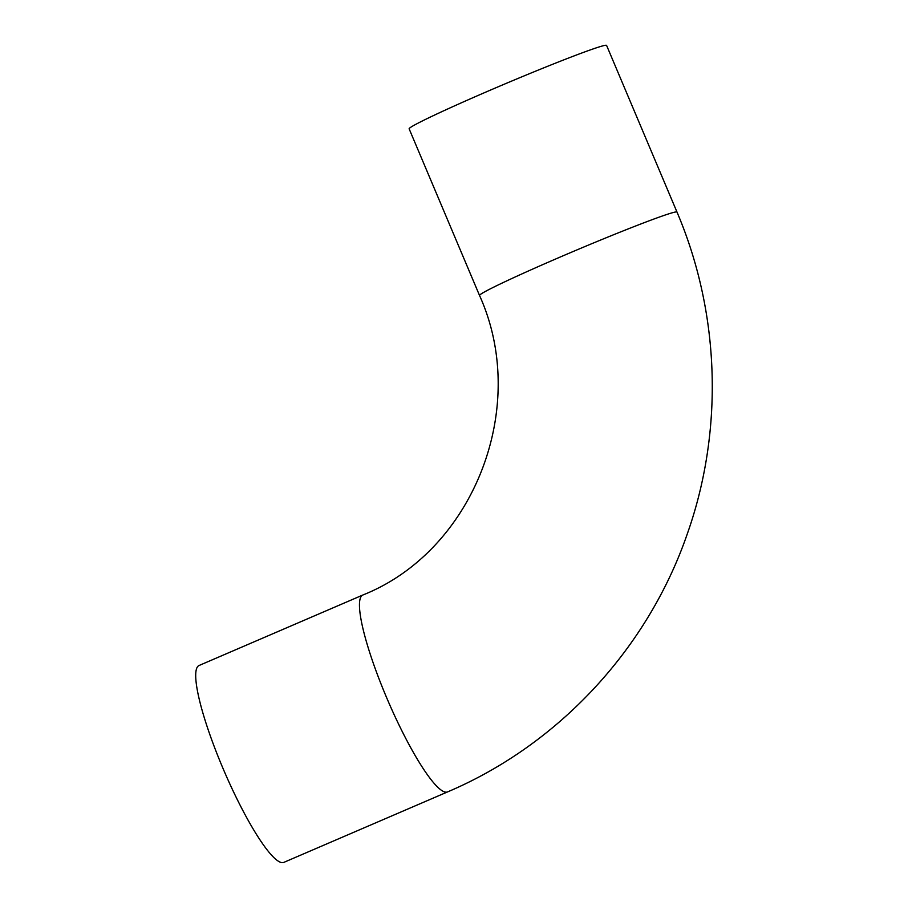 <?xml version="1.0" encoding="UTF-8"?>
<svg xmlns="http://www.w3.org/2000/svg" width="908" height="908" viewBox="0 0 908 908"><rect width="100%" height="100%" fill="white"/><g stroke="black" fill="none" stroke-linecap="round" stroke-linejoin="round"><path stroke-width="1.36" d="M283.126 862.6A107.178 18.727 -113.3 0 1 223.436 769.439A107.178 18.727 -113.3 0 1 199.079 665.496L362.825 595.024A107.178 18.727 -113.3 0 0 387.183 698.956A107.178 18.727 -113.3 0 0 446.872 792.128A107.178 18.727 -113.3 0 0 447.565 791.912L283.818 862.384A107.178 18.727 -113.3 0 1 283.126 862.6M447.565 791.912C558.749 744.673 647.869 648.516 687.401 533.575C723.88 430.222 720.067 313.09 676.993 212.075L606.589 45.411A107.178 4.086 157.1 0 0 604.796 45.4A107.178 4.086 157.1 0 0 497.618 87.032A107.178 4.086 157.1 0 0 409.133 128.822L479.538 295.486C530.238 407.544 473.057 551.281 362.825 595.024M676.993 212.075A107.178 4.086 157.1 0 0 675.2 212.063A107.178 4.086 157.1 0 0 568.022 253.695A107.178 4.086 157.1 0 0 479.538 295.486"/></g></svg>
